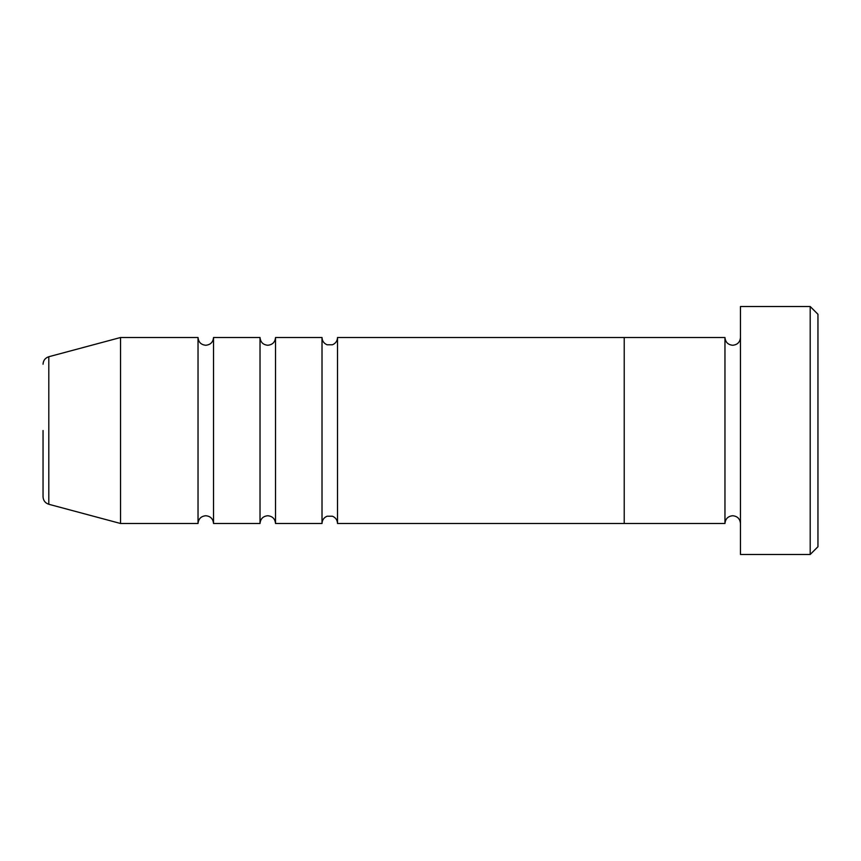 <?xml version="1.0" encoding="UTF-8"?>
<svg xmlns="http://www.w3.org/2000/svg" width="861" height="861" viewBox="0 0 861 861"><rect width="100%" height="100%" fill="white"/><g stroke="black" fill="none" stroke-linecap="round" stroke-linejoin="round"><path stroke-width="1.29" d="M810.201 306.516L817.95 314.265L817.95 546.735L810.201 554.484L810.201 306.516L740.46 306.516L740.46 554.484L810.201 554.484M724.962 337.512L724.962 523.488L624.225 523.488L624.225 430.5L624.225 523.488L337.512 523.488L337.512 337.512L624.225 337.512L624.225 430.5L624.225 337.512L724.962 337.512C725.425 342.215 728.008 344.798 732.711 345.261C737.414 344.798 739.997 342.215 740.46 337.512M322.014 337.512L322.014 523.488L275.52 523.488L275.52 337.512L322.014 337.512C322.197 341.021 323.897 343.453 327.137 344.798L332.389 344.798C335.629 343.453 337.329 341.021 337.512 337.512M260.022 337.512L260.022 523.488L213.528 523.488L213.528 337.512L260.022 337.512C260.485 342.215 263.068 344.798 267.771 345.261C272.474 344.798 275.057 342.215 275.52 337.512M198.03 337.512L198.03 523.488L120.54 523.488L120.54 337.512L198.03 337.512C198.493 342.215 201.076 344.798 205.779 345.261C210.482 344.798 213.065 342.215 213.528 337.512M43.05 430.5L43.05 496.775L43.05 430.5M120.54 337.512L48.797 356.734L48.797 504.266C45.192 503.061 43.276 500.564 43.05 496.775M740.46 523.488C739.997 518.785 737.414 516.202 732.711 515.739C728.008 516.202 725.425 518.785 724.962 523.488M48.797 504.266L120.54 523.488M48.797 356.734C45.192 357.939 43.276 360.436 43.05 364.225M198.03 523.488C198.493 518.785 201.076 516.202 205.779 515.739C210.482 516.202 213.065 518.785 213.528 523.488M260.022 523.488C260.485 518.785 263.068 516.202 267.771 515.739C272.474 516.202 275.057 518.785 275.52 523.488M322.014 523.488C322.197 519.979 323.897 517.547 327.137 516.202L332.389 516.202C335.629 517.547 337.329 519.979 337.512 523.488"/></g></svg>
